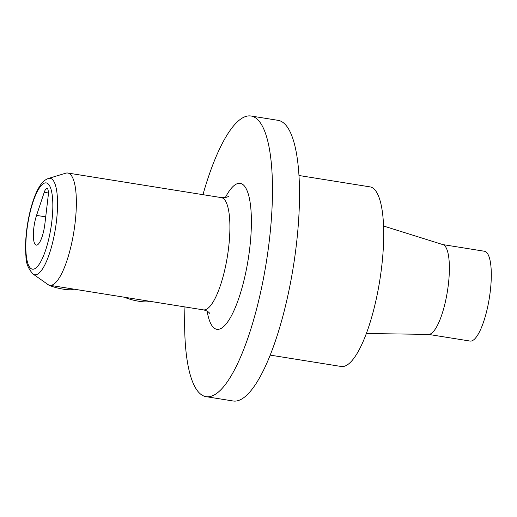 <?xml version="1.0" encoding="UTF-8"?>
<svg xmlns="http://www.w3.org/2000/svg" width="517" height="517" viewBox="0 0 517 517"><rect width="100%" height="100%" fill="white"/><g stroke="black" fill="none" stroke-linecap="round" stroke-linejoin="round"><path stroke-width="0.78" d="M48.146 196.37A9.093 2.443 -80.9 0 0 46.976 188.35A9.093 2.443 -80.9 0 0 44.229 192.324L36.545 215.395A19.329 5.196 -80.9 0 0 33.359 234.666A19.329 5.196 -80.9 0 0 36.28 245.123A19.329 5.196 -80.9 0 0 44.863 223.997L48.146 196.37M48.424 178.462L65.743 173.189A56.844 15.29 99.1 0 1 67.785 173.027A56.844 15.29 99.1 0 1 70.59 174.61A56.844 15.29 99.1 0 1 72.923 237.135A56.844 15.29 99.1 0 1 49.806 285.287A56.844 15.29 99.1 0 1 48.094 284.615L33.114 274.081C28.28 268.879 25.895 262.933 25.953 256.245C25.126 247.113 25.611 236.663 27.407 224.901C28.92 215.272 31.065 206.561 33.838 198.748C35.854 193.106 38.084 188.511 40.533 184.97C42.581 181.81 45.212 179.638 48.424 178.462A48.837 13.132 99.1 0 1 52.585 179.683A48.837 13.132 99.1 0 1 53.981 236.495A48.837 13.132 99.1 0 1 33.114 274.081M49.806 285.287L203.349 309.87A56.844 15.29 -80.9 0 0 227.435 256.154A56.844 15.29 -80.9 0 0 221.328 197.61C225.128 197.727 227.564 197.255 228.643 196.182M184.983 306.93A142.117 38.219 -80.9 0 0 199.071 392.7A142.117 38.219 -80.9 0 0 206.089 396.668A142.117 38.219 -80.9 0 0 263.877 276.285A142.117 38.219 -80.9 0 0 258.041 119.97A142.117 38.219 -80.9 0 0 251.023 116.008A142.117 38.219 -80.9 0 0 202.955 194.663M206.089 396.668L233.122 400.992A142.117 38.219 -80.9 0 0 290.909 280.615A142.117 38.219 -80.9 0 0 285.074 124.3A142.117 38.219 -80.9 0 0 278.056 120.332L251.023 116.008M124.578 297.256A14.211 2.708 12.2 0 0 138.504 301.198A14.211 2.708 12.2 0 0 149.187 301.359L149.387 301.23M46.2 283.284L46.239 283.348A14.211 2.708 12.2 0 0 59.403 288.428A14.211 2.708 12.2 0 0 73.492 289.242L73.698 289.113M428.373 334.383L470.063 341.058A45.477 12.227 -80.9 0 0 487.667 306.924A45.477 12.227 -80.9 0 0 484.442 251.249L442.752 244.573M383.562 226.019L442.985 244.644A45.477 12.227 99.1 0 1 445.744 300.215A45.477 12.227 99.1 0 1 428.619 334.389L366.346 333.53M270.204 355.114L341.226 366.488A90.953 24.461 -80.9 0 0 376.441 298.219A90.953 24.461 -80.9 0 0 369.985 186.87L298.962 175.496M48.398 184.123A43.68 11.749 -80.9 0 0 26.134 238.04A43.68 11.749 -80.9 0 0 43.467 255.96A43.68 11.749 -80.9 0 0 48.398 184.123M225.341 197.546A73.899 19.872 99.1 0 1 250.39 242.072A73.899 19.872 99.1 0 1 213.224 327.248A73.899 19.872 99.1 0 1 207.149 311.189M48.352 192.983L44.229 192.324M45.709 216.862L36.545 215.395M67.785 173.027L221.328 197.61M203.349 309.87C205.96 310.407 207.931 311.376 209.262 312.791L209.837 313.489"/></g></svg>
